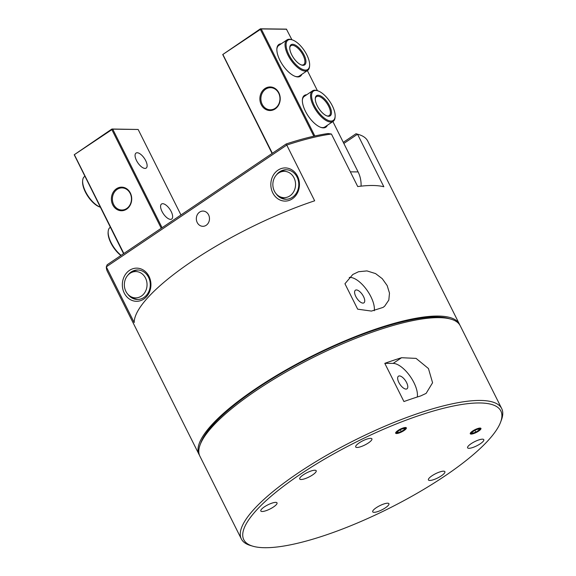 <?xml version="1.0" encoding="UTF-8"?>
<svg xmlns="http://www.w3.org/2000/svg" width="576" height="576" viewBox="0 0 576 576"><rect width="100%" height="100%" fill="white"/><g stroke="black" fill="none" stroke-linecap="round" stroke-linejoin="round"><path stroke-width="0.86" d="M110.347 227.268L110.102 227.434A18.432 8.028 56 0 0 108.173 231.516L108.108 232.33A17.69 7.704 56 0 0 110.909 243.014A17.69 7.704 56 0 0 120.902 255.492M108.173 231.516A18.432 8.028 56 0 0 111.082 242.64A18.432 8.028 56 0 0 121.118 255.348M84.83 176.321L84.586 176.486A18.432 8.028 56 0 0 82.656 180.562L82.598 181.382A17.69 7.704 56 0 0 85.392 192.06A17.69 7.704 56 0 0 99.914 207.05L100.282 207.166M82.656 180.562A18.432 8.028 56 0 0 85.572 191.693A18.432 8.028 56 0 0 100.274 207.151M315.274 98.791A11.426 4.975 -124 0 1 316.433 96.653A11.426 4.975 -124 0 1 328.601 106.164A11.426 4.975 -124 0 1 329.213 115.596A11.426 4.975 -124 0 1 326.801 115.862M329.53 105.797A12.161 5.299 -124 0 1 327.204 116.006A12.161 5.299 -124 0 1 317.218 105.703A12.161 5.299 -124 0 1 315.295 98.359A12.161 5.299 -124 0 1 320.825 96.041A12.161 5.299 -124 0 1 329.53 105.797M314.417 105.682A17.69 7.704 -124 0 1 317.801 90.828A17.69 7.704 -124 0 1 332.323 105.818A17.69 7.704 -124 0 1 335.124 116.496A17.69 7.704 -124 0 1 327.074 119.873A17.69 7.704 -124 0 1 314.417 105.682M335.124 116.496L335.066 117.317A18.432 8.028 -124 0 1 333.13 121.399A18.432 8.028 -124 0 1 313.495 106.049A18.432 8.028 -124 0 1 312.516 90.842A18.432 8.028 -124 0 1 317.023 90.583L317.801 90.828M289.764 47.837A11.426 4.975 -124 0 1 290.916 45.698A11.426 4.975 -124 0 1 303.091 55.217A11.426 4.975 -124 0 1 303.696 64.642A11.426 4.975 -124 0 1 301.284 64.915M304.013 54.842A12.161 5.299 -124 0 1 301.687 65.059A12.161 5.299 -124 0 1 291.701 54.756A12.161 5.299 -124 0 1 289.778 47.412A12.161 5.299 -124 0 1 295.315 45.086A12.161 5.299 -124 0 1 304.013 54.842M288.907 54.734A17.69 7.704 -124 0 1 292.291 39.881A17.69 7.704 -124 0 1 306.814 54.864A17.69 7.704 -124 0 1 309.607 65.549A17.69 7.704 -124 0 1 301.558 68.926A17.69 7.704 -124 0 1 288.907 54.734M309.607 65.549L309.55 66.37A18.432 8.028 -124 0 1 307.613 70.445A18.432 8.028 -124 0 1 287.986 55.102A18.432 8.028 -124 0 1 286.999 39.895A18.432 8.028 -124 0 1 291.506 39.629L292.291 39.881M404.467 428.191A4.63 1.195 -26.6 0 1 404.928 429.178A4.63 1.195 -26.6 0 1 401.544 431.59A4.63 1.195 -26.6 0 1 397.584 432.857A4.63 1.195 -26.6 0 1 398.65 430.524A4.63 1.195 -26.6 0 1 404.467 428.191M397.555 431.582L400.738 429.437L404.186 428.378L404.467 429.466L401.292 431.611L397.836 432.67L397.555 431.582M400.334 429.71L401.292 431.611M403.956 428.45L404.467 429.466M479.066 428.746A4.63 1.195 -26.6 0 1 479.534 429.732A4.63 1.195 -26.6 0 1 476.15 432.144A4.63 1.195 -26.6 0 1 472.19 433.411A4.63 1.195 -26.6 0 1 473.249 431.078A4.63 1.195 -26.6 0 1 479.066 428.746M472.162 432.137L475.337 429.991L478.793 428.933L479.066 430.02L475.891 432.166L472.435 433.224L472.162 432.137M474.941 430.265L475.891 432.166M478.555 429.005L479.066 430.02M278.935 196.171A13.162 11.354 90.4 0 1 272.851 184.81A13.162 11.354 90.4 0 1 278.51 173.131A13.162 11.354 90.4 0 1 279.108 172.75A13.162 11.354 90.4 0 1 295.56 184.586A13.162 11.354 90.4 0 1 278.935 196.171L281.282 197.597A14.746 12.715 -89.6 0 0 286.517 199.246M286.74 169.79A14.746 12.715 -89.6 0 0 281.477 171.367L279.108 172.75M138.233 270.007A14.746 12.715 -89.6 0 0 132.97 271.577L130.601 272.966A13.162 11.354 90.4 0 1 145.685 278.431A13.162 11.354 90.4 0 1 141.394 296.086A13.162 11.354 90.4 0 1 130.421 296.388A13.162 11.354 90.4 0 1 124.344 284.63A13.162 11.354 90.4 0 1 130.601 272.966M130.421 296.388L132.775 297.806A14.746 12.715 -89.6 0 0 138.01 299.462M197.222 222.53A7.618 6.574 90.4 0 1 197.23 214.877A7.618 6.574 90.4 0 1 202.968 211.075A7.618 6.574 90.4 0 1 208.591 214.855A7.618 6.574 90.4 0 1 208.591 222.509A7.618 6.574 90.4 0 1 202.853 226.31A7.618 6.574 90.4 0 1 197.222 222.53M459.792 324.986A145.584 37.505 153.4 0 0 459.432 324.173A145.584 37.505 153.4 0 0 312.458 355.831A145.584 37.505 153.4 0 0 199.08 454.55A145.584 37.505 153.4 0 0 199.512 455.328M362.959 303.106A7.618 3.319 56 0 0 363.931 302.839A7.618 3.319 56 0 0 362.419 294.667A7.618 3.319 56 0 0 355.406 290.21A7.618 3.319 56 0 0 356.328 297.454A7.618 3.319 56 0 0 362.959 303.106M459.432 324.173L367.74 141.07A145.584 37.505 -26.6 0 0 358.553 134.489A145.584 37.505 -26.6 0 0 357.53 134.215A443.916 189.886 -47.2 0 0 356.004 133.747L343.289 142.33M374.27 310.745A22.111 9.634 56 0 0 366.134 289.015A22.111 9.634 56 0 0 349.222 277.474M344.945 283.752L352.786 274.5L358.524 271.735L366.955 270.907L375.559 273.586L382.277 278.698L387.18 285.595L389.491 293.112L388.822 300.074L384.638 306.216L383.076 307.404L371.448 311.083L357.674 309.175L344.945 283.752M343.843 143.446L357.53 134.215L383.839 186.754A145.584 37.505 153.4 0 0 357.732 186.559L331.416 134.021A443.916 351.598 4.9 0 0 328.032 133.538A143.741 37.03 153.4 0 0 286.15 143.986L107.179 264.751A1026.468 439.063 -47.2 0 0 106.308 266.839L286.754 145.073A145.584 37.505 -26.6 0 1 331.416 134.021M358.553 134.489L356.22 133.805A143.741 37.03 153.4 0 0 356.004 133.747M199.08 454.55L107.388 271.447A145.584 37.505 -26.6 0 1 106.308 266.839L134.215 322.567A145.584 37.505 153.4 0 1 314.662 200.801L286.754 145.073A1026.468 439.063 132.8 0 0 286.15 143.986M297.511 176.155A16.589 14.306 -89.6 0 0 272.736 176.27A16.589 14.306 -89.6 0 0 285.163 201.096A16.589 14.306 -89.6 0 0 297.511 176.155M149.004 276.372A16.589 14.306 -89.6 0 0 124.229 276.487A16.589 14.306 -89.6 0 0 136.656 301.306A16.589 14.306 -89.6 0 0 149.004 276.372M276.415 174.946A14.746 12.715 90.4 0 1 286.178 169.769A14.746 12.715 90.4 0 1 297.072 177.091A14.746 12.715 90.4 0 1 297.058 191.902A14.746 12.715 90.4 0 1 285.962 199.26A14.746 12.715 90.4 0 1 276.271 193.939M127.908 275.162A14.746 12.715 90.4 0 1 137.671 269.986A14.746 12.715 90.4 0 1 148.565 277.308A14.746 12.715 90.4 0 1 148.55 292.111A14.746 12.715 90.4 0 1 137.448 299.47A14.746 12.715 90.4 0 1 127.764 294.149M112.169 129.146L138.154 129.47L111.917 129.017L111.866 129.65L161.251 228.269M111.917 129.017L74.218 154.757L111.866 129.65M138.154 129.47L180.965 214.963M123.574 253.692L74.218 154.757M123.847 253.505L74.462 154.886M162.079 227.707L112.788 129.283M145.685 160.618A9.065 3.946 -124 0 1 146.167 168.091A9.065 3.946 -124 0 1 137.83 162.792A9.065 3.946 -124 0 1 136.03 153.072A9.065 3.946 -124 0 1 145.685 160.618M171.202 211.565A9.065 3.946 -124 0 1 171.684 219.046A9.065 3.946 -124 0 1 163.339 213.739A9.065 3.946 -124 0 1 161.546 204.019A9.065 3.946 -124 0 1 171.202 211.565M130.349 193.01A11.794 10.174 -89.6 0 0 112.73 193.097A11.794 10.174 -89.6 0 0 121.565 210.744A11.794 10.174 -89.6 0 0 130.349 193.01M113.674 204.523A11.059 9.54 90.4 0 1 113.681 193.414A11.059 9.54 90.4 0 1 122.004 187.898A11.059 9.54 90.4 0 1 130.176 193.385A11.059 9.54 90.4 0 1 130.169 204.494A11.059 9.54 90.4 0 1 121.838 210.01A11.059 9.54 90.4 0 1 113.674 204.523M272.088 153.475L222.725 54.54L260.431 28.8L286.416 29.124L291.924 39.766M222.725 54.54L260.374 29.434L260.431 28.8M272.354 153.295L222.97 54.67M260.676 28.93L286.661 29.254M260.374 29.434L313.841 136.202M314.834 135.979L261.295 29.066M307.375 70.61L317.441 90.713M332.885 121.565L358.099 171.914A25.798 22.255 90.4 0 1 361.073 186.149M278.856 92.801A11.794 10.174 -89.6 0 0 261.238 92.88A11.794 10.174 -89.6 0 0 270.079 110.527A11.794 10.174 -89.6 0 0 278.856 92.801M281.203 43.812A19.166 8.345 56 0 0 276.876 48.722A19.166 8.345 56 0 0 282.686 65.038A19.166 8.345 56 0 0 295.639 76.529A19.166 8.345 56 0 0 301.817 74.362M306.713 94.759A19.166 8.345 56 0 0 302.393 99.677A19.166 8.345 56 0 0 308.203 115.985A19.166 8.345 56 0 0 321.156 127.483A19.166 8.345 56 0 0 327.334 125.309M278.683 93.168A11.059 9.54 90.4 0 1 278.676 104.278A11.059 9.54 90.4 0 1 270.346 109.793A11.059 9.54 90.4 0 1 260.892 98.669A11.059 9.54 90.4 0 1 270.511 87.682A11.059 9.54 90.4 0 1 278.683 93.168M307.613 70.445L299.369 76.018A18.432 8.028 -124 0 1 295.243 76.392M276.854 49.147A18.432 8.028 -124 0 1 278.748 45.461L286.999 39.895M333.13 121.399L324.878 126.965A18.432 8.028 -124 0 1 320.76 127.346M302.371 100.094A18.432 8.028 -124 0 1 304.265 96.415L312.516 90.842M241.337 538.934L199.872 456.142A145.584 37.505 -26.6 0 1 200.11 444.845A145.584 37.505 -26.6 0 1 300.492 364.025A145.584 37.505 -26.6 0 1 438.682 317.65A145.584 37.505 -26.6 0 1 451.044 319.183A145.584 37.505 -26.6 0 1 460.231 325.764L501.689 408.564A145.584 37.505 153.4 0 0 480.146 400.442A145.584 37.505 153.4 0 0 325.015 456.235A145.584 37.505 153.4 0 0 241.337 538.934A145.584 37.505 153.4 0 0 250.524 545.515L252.85 546.199A143.741 37.03 -26.6 0 1 310.514 467.662A143.741 37.03 -26.6 0 1 479.563 402.962A143.741 37.03 -26.6 0 1 500.609 422.136A143.741 37.03 -26.6 0 1 388.886 508.45A143.741 37.03 -26.6 0 1 252.85 546.199M451.044 319.183L448.711 318.506A143.741 37.03 153.4 0 0 436.507 316.987A143.741 37.03 153.4 0 0 300.067 362.772A143.741 37.03 153.4 0 0 200.959 442.57L200.11 444.845M500.609 422.136L501.451 419.861A145.584 37.505 153.4 0 0 501.689 408.564M384.797 363.341A145.584 37.505 -26.6 0 1 401.573 357.718L416.066 358.387L428.45 368.539L432.576 382.745L426.125 393.386L420.71 395.928A145.584 37.505 153.4 0 0 403.934 401.551L384.797 363.341L393.156 363.398A22.111 9.634 -124 0 1 409.867 375.912A22.111 9.634 -124 0 1 417.276 397.008M443.527 471.182A9.216 2.376 -26.6 0 1 444.895 471.694A9.216 2.376 -26.6 0 1 439.596 476.928A9.216 2.376 -26.6 0 1 429.775 480.456A9.216 2.376 -26.6 0 1 428.414 479.945A9.216 2.376 -26.6 0 1 433.714 474.71A9.216 2.376 -26.6 0 1 443.527 471.182M314.842 470.225A9.216 2.376 -26.6 0 1 316.202 470.736A9.216 2.376 -26.6 0 1 310.91 475.97A9.216 2.376 -26.6 0 1 301.09 479.506A9.216 2.376 -26.6 0 1 299.729 478.987A9.216 2.376 -26.6 0 1 305.021 473.753A9.216 2.376 -26.6 0 1 314.842 470.225M387.583 503.208A9.065 2.333 -26.6 0 1 388.922 503.712A9.065 2.333 -26.6 0 1 383.717 508.86A9.065 2.333 -26.6 0 1 374.062 512.33A9.065 2.333 -26.6 0 1 372.715 511.826A9.065 2.333 -26.6 0 1 377.928 506.678A9.065 2.333 -26.6 0 1 387.583 503.208M370.555 438.35A9.065 2.333 -26.6 0 1 371.902 438.854A9.065 2.333 -26.6 0 1 366.689 444.002A9.065 2.333 -26.6 0 1 357.034 447.473A9.065 2.333 -26.6 0 1 355.694 446.969A9.065 2.333 -26.6 0 1 360.9 441.821A9.065 2.333 -26.6 0 1 370.555 438.35M275.681 502.373A9.065 2.333 -26.6 0 1 277.02 502.884A9.065 2.333 -26.6 0 1 271.807 508.032A9.065 2.333 -26.6 0 1 262.152 511.502A9.065 2.333 -26.6 0 1 260.813 510.998A9.065 2.333 -26.6 0 1 266.026 505.85A9.065 2.333 -26.6 0 1 275.681 502.373M482.465 439.178A9.065 2.333 -26.6 0 1 483.804 439.69A9.065 2.333 -26.6 0 1 478.591 444.838A9.065 2.333 -26.6 0 1 468.936 448.308A9.065 2.333 -26.6 0 1 467.597 447.804A9.065 2.333 -26.6 0 1 472.81 442.656A9.065 2.333 -26.6 0 1 482.465 439.178M480.074 428.069A5.976 1.541 -26.6 0 1 480.953 428.407A5.976 1.541 -26.6 0 1 477.518 431.798A5.976 1.541 -26.6 0 1 471.154 434.088A5.976 1.541 -26.6 0 1 470.275 433.757A5.976 1.541 -26.6 0 1 473.702 430.358A5.976 1.541 -26.6 0 1 480.074 428.069M405.468 427.514A5.976 1.541 -26.6 0 1 406.354 427.853A5.976 1.541 -26.6 0 1 402.919 431.244A5.976 1.541 -26.6 0 1 396.554 433.534A5.976 1.541 -26.6 0 1 395.669 433.202A5.976 1.541 -26.6 0 1 399.103 429.804A5.976 1.541 -26.6 0 1 405.468 427.514M406.577 382.536A7.618 3.319 -124 0 1 406.98 388.822A7.618 3.319 -124 0 1 398.866 382.478A7.618 3.319 -124 0 1 398.462 376.193A7.618 3.319 -124 0 1 406.577 382.536M358.099 171.914L350.366 171.857M393.156 363.398L401.573 357.718M404.928 429.178L406.102 427.63M397.584 432.857L395.64 432.864M479.534 429.732L480.708 428.184M472.19 433.411L470.246 433.418"/></g></svg>
